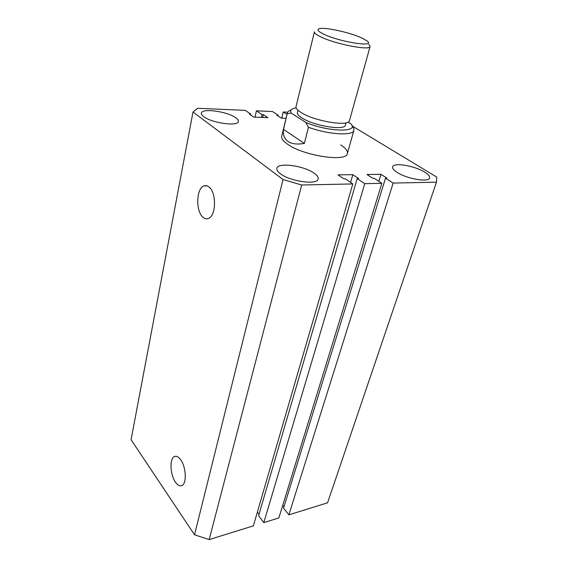 <?xml version="1.0" encoding="UTF-8"?>
<svg xmlns="http://www.w3.org/2000/svg" width="568" height="568" viewBox="0 0 568 568"><rect width="100%" height="100%" fill="white"/><g stroke="black" fill="none" stroke-linecap="round" stroke-linejoin="round"><path stroke-width="0.85" d="M202.918 217.146C204.736 218.779 206.596 219.205 208.499 218.424C216.11 215.961 216.649 192.729 209.138 187.099C207.483 185.715 205.815 185.303 204.125 185.871C196.287 187.951 195.47 211.047 202.918 217.146M175.505 482.232C177.791 485.427 179.978 486.506 182.079 485.47C186.964 483.261 186.034 466.733 180.61 459.668C178.437 456.75 176.371 455.714 174.404 456.558C169.385 458.497 170.102 474.848 175.505 482.232M283.51 129.39C282.843 134.808 284.334 138.826 287.997 141.453C291.782 143.981 297.234 144.634 304.349 143.413L283.51 129.39L287.38 112.862L281.707 136.277C281.231 138.478 283.113 141.077 287.351 144.066C303.056 155.76 346.842 162.398 347.375 153.502C347.914 151.003 345.678 148.127 340.665 144.875M280.308 173.666C290.049 181.497 317.59 185.267 318.144 178.991C318.513 177.308 317.235 175.405 314.296 173.304C304.214 165.686 277.667 162.043 276.864 168.334C276.531 169.896 277.674 171.671 280.308 173.666M397.153 172.409C406.922 178.913 428.904 182.626 429.571 177.976C429.976 176.343 428.336 174.39 424.651 172.111C414.654 165.749 393.446 162.185 392.623 166.829C392.232 168.355 393.745 170.215 397.153 172.409M203.649 116.603C211.573 123.043 238.276 126.699 238.326 121.474C238.524 120.38 237.665 119.145 235.741 117.775C227.534 111.491 201.661 107.906 201.349 113.146C201.179 114.161 201.938 115.311 203.649 116.603M193.013 111.995L283.056 179.559L194.526 534.8L131.073 439.717L193.013 111.995L197.714 108.303L245.227 110.355L250.772 114.147L249.373 114.09L253.797 117.122L267.847 117.647L263.382 114.651L262.011 114.594L256.424 110.838L255.004 117.164M250.594 114.928L250.772 114.147M262.736 117.455L263.382 114.651M261.372 117.406L262.011 114.594M278.008 115.957L278.178 115.247L272.526 111.534L256.424 110.838M286.059 118.336L281.359 118.158L276.85 115.19L278.178 115.247M281.728 118.172L283.212 111.995L286.996 114.438M287.656 112.187L283.212 111.995M352.472 126.16L436.799 177.109L436.458 182.172L393.162 183.081L385.53 178.146L386.893 178.125L381 174.319L366.992 174.497L372.849 178.352L374.255 178.331L381.852 183.322L364.755 183.677L263.815 522.617L278.86 517.945L381.852 183.322M393.162 183.081L288.863 514.835L327.566 502.808L436.458 182.172M288.863 514.835L283.546 508.175L385.53 178.146M378.856 181.348L381 174.319M283.964 506.819L282.75 505.3M263.815 522.617L258.589 515.744L357.208 178.608L364.755 183.677M350.584 182.406L352.82 174.674L358.649 178.579L357.208 178.608M257.368 512.102L259.022 514.274M352.813 183.933L301.7 185.005L209.159 539.6L253.364 525.861L352.813 183.933L345.308 178.799L343.832 178.821L338.045 174.859L352.82 174.674M301.7 185.005L283.056 179.559M209.159 539.6L194.526 534.8M362.576 38.34C351.627 32.958 326.671 27.2 319.954 28.556C316.525 29.238 317.498 30.97 322.858 33.746C338.436 41.862 376.967 47.911 366.935 40.882L362.576 38.34M319.834 36.423C316.014 34.478 314.218 32.937 314.438 31.815L296.034 106.543C295.694 108.14 297.298 110.078 300.863 112.365C313.905 121.162 349.242 126.976 349.49 120.565L370.137 46.427C370.471 51.049 333.877 43.871 319.834 36.423M345.997 122.823L345.372 125.074C345.096 130.952 313.451 125.812 301.75 117.832C298.541 115.744 297.092 113.969 297.405 112.492L297.966 110.22M287.38 112.862C287.706 111.612 288.949 110.668 291.107 110.022M296.155 107.856L294.927 108.09C291.143 108.978 289.886 110.639 291.15 113.06L305.811 122.447C328.354 131.968 358.912 132.628 351.152 124.023L348.006 122.127M351.663 124.818L353.857 128.688L353.921 130.321C353.232 136.064 328.702 134.666 308.474 127.31L304.349 143.413M287.323 113.664L291.15 113.06M305.811 122.447L308.474 127.31M368.767 44.247L370.137 46.427M175.903 456.26L174.404 456.558M207.206 185.921L204.125 185.871M353.921 130.321L347.375 153.502"/></g></svg>

